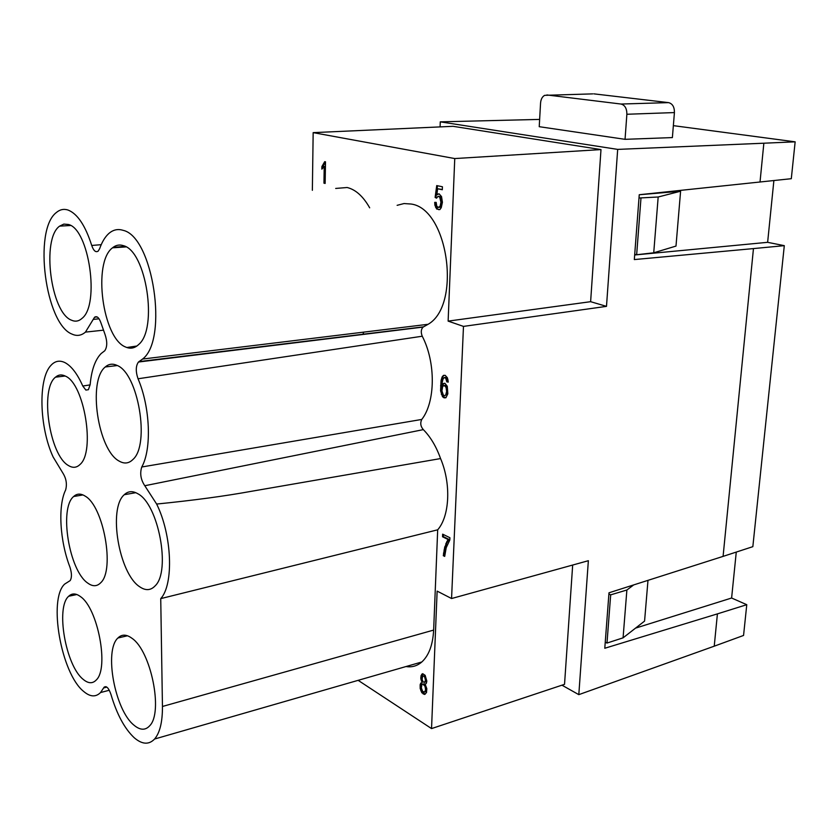 <?xml version="1.0" encoding="UTF-8"?>
<svg xmlns="http://www.w3.org/2000/svg" width="837" height="837" viewBox="0 0 837 837"><rect width="100%" height="100%" fill="white"/><g stroke="black" fill="none" stroke-linecap="round" stroke-linejoin="round"><path stroke-width="1.26" d="M397.125 205.327L404.03 203.548L411.218 204.04C448.339 208.988 461.647 305.181 428.105 324.296L423.135 327.079C421.011 329.244 420.718 332.289 422.246 336.223C435.92 362.369 435.481 402.095 421.764 419.442C420.059 423.051 420.582 426.441 423.334 429.622C430.521 436.904 436.265 446.56 440.565 458.571C451.237 483.504 449.751 516.042 437.688 529.811L433.65 630.073C432.844 644.835 428.9 655.465 421.817 661.983C417.171 665.98 411.898 667.497 405.997 666.545M437.688 529.811L160.735 598.622L162.451 706.47C162.524 721.892 159.909 732.752 154.583 739.029C148.902 744.94 142.112 744.511 134.234 737.753C124.577 728.671 116.824 714.254 110.976 694.501C108.789 688.108 106.508 685.66 104.144 687.167L100.545 692.544C95.732 697.347 90.072 696.949 83.554 691.352C61.143 673.398 48.044 599.25 64.637 584.111L70.13 580.627C71.951 577.708 71.877 573.178 69.91 567.036C59.845 540.995 57.763 505.872 65.631 489.969C67.201 484.173 66.269 478.534 62.859 473.051L53.129 456.981C39.308 427.33 37.927 378.512 51.057 365.256L51.842 364.451C55.702 360.841 60.086 360.234 64.993 362.641C71.438 366.062 77.37 373.857 82.79 386.024L85.866 390.063L88.387 389.707L90.145 384.612C91.495 370.059 95.156 359.711 101.131 353.549L104.751 350.766C107.293 346.989 107.387 341.548 105.043 334.465L101.057 323.187C99.153 317.715 96.998 315.716 94.581 317.213L97.186 316.951M313.164 132.633L453.037 126.314L600.987 149.582L590.619 301.686L606.49 306.363L463.478 326.399L448.13 321.115L454.753 158.559L313.164 132.633L312.358 190.313M358.142 680.335L431.536 728.588L437.134 591.11L451.561 598.528L588.359 560.706L578.806 694.647L714.233 646.185L717.414 613.877L604.785 648.256L608.991 592.795L723.084 556.385L753.457 248.589L784.3 245.659L752.84 546.666L723.084 556.385M463.478 326.399L451.561 598.528M362.996 334.235L363.687 332.143M335.689 188.44L347.156 187.509C355.683 189.601 363.195 196.371 369.682 207.827M442.135 376.912L443.432 375.405L445.169 375.332L447.335 377.665L447.91 379.716L448.245 382.101L446.801 381.85L445.713 378.209L444.28 377.55L443.066 378.931L442.208 382.415L442.02 385.302L443.317 383.534L444.918 383.283L447.272 386.265L447.837 393.798L445.933 397.721L444.112 397.868L442.501 396.696L440.576 390.795L441.057 380.448L442.135 376.912L444.133 375.374M325.499 161.813L325.143 183.439L323.95 183.167L324.222 166.406L321.837 169.137L321.879 166.584L324.714 161.656L325.499 161.813M422.675 673.691L425.165 675.354L426.828 681.14L426.336 683.348L425.091 684.07L426.807 688.642L426.514 692.576L424.558 694.459L421.806 692.722L420.174 688.453L420.195 684.373L422.151 682.228L420.812 678.776L421.063 675.574L422.675 673.691M445.713 544.102L448.046 539.499L442.543 536.779L442.647 534.152L449.919 537.731L449.825 539.98L446.205 547.691L444.698 556.406L443.307 555.695L444.74 546.959L448.82 539.31L443.307 536.59L443.39 534.529M436.652 209.009L434.895 205.211L434.706 202.366L436.171 202.387L436.757 206.08L438.169 207.43L440.053 206.373L440.942 202.261L439.676 196.925L437.929 196.402L436.548 198.181L435.114 197.417L436.726 185.584L442.428 186.766L442.313 189.737L437.636 188.754L436.82 194.822L439.059 193.818L441.528 196.58L442.417 202.292L441.245 207.681L439.854 209.585L436.652 209.009L437.458 208.947L435.7 205.149L435.522 202.376M160.735 598.622C173.939 584.362 172.045 535.073 156.645 504.052L144.791 485.732C140.742 479.685 139.727 473.439 141.756 466.994L421.764 419.442M99.069 318.792L93.221 319.41L85.447 332.111C81.283 335.668 76.795 336.328 71.972 334.089C45.407 324.024 33.051 230.112 56.299 212.567C59.845 209.532 63.727 208.685 67.943 210.003C77.412 213.655 85.332 225.477 91.725 245.461C93.587 250.807 95.732 252.69 98.18 251.11L99.666 248.631C102.009 241.987 105.012 236.986 108.684 233.628C113.016 229.777 117.808 228.668 123.049 230.321C153.077 236.494 168.572 339.812 142.562 359.052L138.461 362.023C135.72 365.884 135.573 371.461 138.032 378.774C150.252 407.075 151.863 449.249 141.756 466.994M93.221 319.41L94.581 317.213M68.414 224.483C89.067 228.982 100.001 304.689 82.099 318.311C78.866 321.272 75.34 321.91 71.522 320.205C50.775 312.776 41.254 238.765 59.626 226.126L63.842 224.096L68.414 224.483M65.453 376.148C84.317 383.754 95.47 451.75 80.007 464.493C76.596 467.82 72.756 468.176 68.488 465.56C49.498 455.38 39.663 389.006 55.524 377.163C58.464 374.62 61.771 374.285 65.453 376.148M85.071 496.069C103.516 505.966 115.087 569.955 100.754 582.709C97.019 586.57 92.687 586.695 87.759 583.096C69.157 570.74 58.935 508.362 73.635 496.519C76.92 493.485 80.739 493.338 85.071 496.069M132.047 638.349C150.932 651.019 163.382 712.214 149.76 725.7C145.408 730.544 140.135 730.356 133.951 725.156C114.868 710.038 103.903 650.506 117.902 638.014C121.794 634.122 126.502 634.237 132.047 638.349M137.833 493.746C158.423 504.083 171.041 571.033 155.18 585.816C150.754 590.524 145.596 590.849 139.716 586.789C118.938 573.659 107.952 508.373 124.284 494.698C128.166 491.037 132.685 490.712 137.833 493.746M123.395 245.67C146.234 250.859 158.172 328.732 138.66 344.52C134.705 348.297 130.352 349.134 125.623 347.02C102.648 338.556 92.436 262.399 112.535 247.804C115.841 245.074 119.461 244.362 123.395 245.67M117.023 365.403C138.157 373.145 150.241 444.614 132.978 459.44C128.929 463.499 124.368 464.075 119.293 461.166C97.992 450.484 87.519 380.678 105.295 366.962C108.768 363.907 112.671 363.384 117.023 365.403M80.478 596.614C97.783 608.049 109.228 667.947 96.37 679.885C92.677 683.829 88.272 683.651 83.166 679.341C65.694 665.666 55.514 607.348 68.676 596.258C71.982 593.088 75.916 593.213 80.478 596.614M103.621 687.951L106.812 687.104M454.753 158.559L600.987 149.582M539.635 119.409L440.272 121.846L440.084 126.9M572.675 565.038L564.536 684.321L431.536 728.588M760.017 182.058L763.857 143.211L795.15 141.83L791.3 178.7L639.248 194.728L634.32 259.575L753.457 248.589M763.857 143.211L617.685 149.394L606.49 306.363M590.619 301.686L448.13 321.115M91.725 245.461L101.225 244.676M113.016 247.428L124.985 246.34M423.334 429.622L144.791 485.732M440.565 458.571L250.818 491.403C224.536 496.174 193.148 500.39 156.645 504.052M448.203 381.829L446.498 378.073L444.28 377.55M446.801 381.85L447.586 381.724M446.56 380.49L447.356 380.364M446.32 379.276L447.115 379.14M445.713 378.209L446.498 378.073M444.939 377.497L445.734 377.372M442.02 385.302L444.468 383.262M442.564 384.235L443.359 384.11M443.317 383.534L444.112 383.398M445.64 397.795L443.286 396.56L441.361 390.659L441.852 380.322L442.93 376.776M444.112 397.868L444.897 397.732M442.501 396.696L443.286 396.56M441.298 394.279L442.082 394.143M440.576 390.795L441.361 390.659M440.555 385.742L441.35 385.606M441.057 380.448L441.852 380.322M325.143 183.219L324.997 166.364L324.222 166.406M323.95 183.167L324.725 183.125M322.622 168.478L322.653 166.542L325.436 161.803M321.879 166.584L322.653 166.542M322.789 165.705L323.574 165.663M323.595 164.387L324.369 164.345M324.275 163.048L325.049 163.006M425.091 684.07L425.803 683.85M425.186 694.187L422.559 692.481L420.917 688.223L420.938 684.143L421.942 682.281M423.229 693.999L423.982 693.758M421.806 692.722L422.559 692.481M420.823 690.724L421.566 690.494M420.174 688.453L420.917 688.223M420.069 685.911L420.812 685.67M420.195 684.373L420.938 684.143M420.645 683.159L421.388 682.929M422.151 682.228L422.894 681.998L421.534 677.164L422.884 673.754M421.45 681.172L422.193 680.941M421.032 680.042L421.775 679.801M420.812 678.776L421.555 678.545M420.791 677.395L421.534 677.164M421.063 675.574L421.806 675.333M421.712 674.224L422.465 673.994M446.822 541.581L447.586 541.382M448.046 539.499L448.82 539.31M442.543 536.779L443.307 536.59M444.75 555.852L444.081 555.506L444.259 552.933L446.487 543.914M443.307 555.695L444.081 555.506M443.484 553.131L444.259 552.933M444.039 550.076L444.813 549.888M444.74 546.959L445.514 546.77M435.617 207.44L436.422 207.377M434.895 205.211L435.7 205.149M438.169 207.43L439.938 207.283L440.858 206.31L441.758 202.198L441.256 198.076L440.492 196.862L438.672 196.266M439.132 207.346L439.938 207.283M440.053 206.373L440.858 206.31M440.628 204.72L441.444 204.657M440.942 202.261L441.758 202.198M440.806 200.001L441.622 199.938M440.44 198.128L441.256 198.076M439.676 196.925L440.492 196.862M436.705 197.773L435.92 197.354L437.51 185.741M435.114 197.417L435.92 197.354M442.323 189.507L437.636 188.754M436.82 194.822L439.153 193.87M437.877 194.006L438.682 193.954M438.86 209.7L437.458 208.947M440.272 121.846L617.685 149.394M673.356 125.644L795.15 141.83M593.841 93.849L668.575 102.627C672.519 103.662 674.476 106.979 674.423 112.576L672.383 137.582L625.051 139.329L539.227 126.69L540.556 103.108C540.89 99.268 542.261 96.673 544.657 95.345L592.701 93.88M578.806 694.647L561.951 685.179M717.414 613.877L746.771 604.691L743.559 635.45L714.233 646.185M746.771 604.691L731.611 598.016L635.545 628.127M634.666 254.982L767.634 242.322L784.3 245.659M445.002 395.681L447.104 393.38L447.282 389.215L445.263 385.376L442.7 386.255L441.936 390.879L443.422 395.231L445.002 395.681L445.755 394.844L446.623 391.371L446.058 387.5L444.468 385.501L443.526 385.575M424.108 692.304L426.043 690.703L426.159 687.658L424.296 683.871L421.994 684.384L421.335 687.826L422.727 691.561L424.861 691.906L425.562 689.479L425.008 686.267L422.685 683.934M424.349 682.479L426.075 681.234L426.169 678.786L424.673 675.857L422.643 676.296L422.12 679.351L422.978 681.621L424.349 682.479L425.51 680.324L424.579 676.746L423.198 675.888M736.267 552.085L731.611 598.016M773.88 180.572L767.634 242.322M625.051 139.329L626.871 114.261C626.882 108.507 624.925 105.096 621.002 104.039L546.875 94.958M647.984 580.344L644.574 621.096L623.073 637.846L626.882 590.012L610.675 594.856L606.992 643.057L605.245 642.199M638.997 198.003L658.175 196.998L680.596 191.213L639.248 194.759M680.596 191.213L675.993 246.078L653.728 252.805L636.654 254.741L634.718 254.354M444.468 385.501L445.263 385.376M445.305 386.234L446.1 386.108M446.058 387.5L446.843 387.364M446.487 389.351L447.282 389.215M446.623 391.371L447.418 391.235M446.32 393.516L447.104 393.38M445.755 394.844L446.55 394.708M423.553 684.101L424.296 683.871M424.317 684.959L425.07 684.729M425.008 686.267L425.751 686.026M425.416 687.899L426.159 687.658M425.562 689.479L426.305 689.249M425.301 690.943L426.043 690.703M424.861 691.906L425.604 691.676M423.93 676.087L424.673 675.857M424.579 676.746L425.322 676.505M425.07 677.803L425.813 677.562M425.426 679.027L426.169 678.786M425.51 680.324L426.253 680.094M425.332 681.464L426.075 681.234M424.966 682.113L425.719 681.883M610.675 594.856L608.907 593.967M633.735 584.896L626.882 590.012M606.992 643.057L623.073 637.846M640.954 198.421L636.654 254.741M658.175 196.998L653.728 252.805M162.451 706.47L433.65 630.083M82.79 386.024L90.124 384.894M127.506 347.721L136.295 346.424M139.057 361.605L423.574 326.828M422.246 336.223L138.032 378.774M674.423 112.576L626.871 114.261M668.575 102.627L621.002 104.039M154.583 739.029L421.817 661.983M105.996 686.675L104.144 687.167M100.545 692.544L109.291 690.253M136.87 346.026L126.837 347.512M85.447 332.111L103.38 330.186M142.562 359.052L428.105 324.296M423.135 327.079L138.461 362.023M70.622 225.509L59.626 226.126M65.171 376.012L55.524 377.163M82.968 494.929L73.635 496.519M127.486 635.764L117.902 638.014M135.824 492.69L124.284 494.698M126.031 246.905L112.535 247.804M117.306 365.549L105.295 366.962M76.858 594.521L68.676 596.258"/></g></svg>
